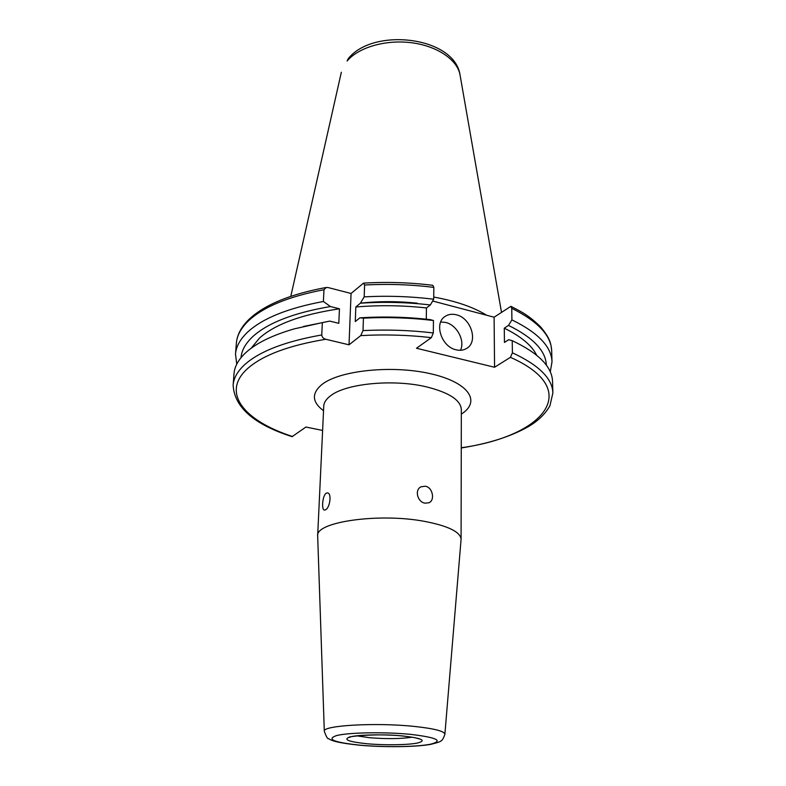 <?xml version="1.0" encoding="UTF-8"?>
<svg xmlns="http://www.w3.org/2000/svg" width="786" height="786" viewBox="0 0 786 786"><rect width="100%" height="100%" fill="white"/><g stroke="black" fill="none" stroke-linecap="round" stroke-linejoin="round"><path stroke-width="1.18" d="M425.088 503.178L428.969 502.745C435.257 500.26 432.693 487.31 425.314 486.22L421.139 486.77C414.212 489.707 417.494 502.234 425.088 503.178M325.512 509.809C329.933 507.943 332.016 493.087 327.467 492.91L326.259 493.186C322.486 495.259 321.248 510.114 324.441 510.075L325.512 509.809M424.843 521.432C448.325 525.991 460.4 531.935 461.087 539.255L444.886 734.242C444.454 731.167 434.167 728.543 414.035 726.392C375.512 722.324 321.877 725.498 324.313 731.294L317.662 535.757C315.5 521.894 379.314 512.678 424.843 521.432M456.283 314.783C452.048 313.742 448.334 314.292 445.112 316.424C433.725 323.233 441.467 346.931 456.145 349.819C460.124 350.743 463.642 350.271 466.707 348.385C478.546 341.782 471.03 317.898 456.283 314.783M460.468 350.281C465.292 340.643 456.902 324.923 445.633 322.437L440.71 321.975M445.908 304.516L456.676 307.355M433.715 297.049C455.821 301.058 473.457 307.12 486.642 315.245M322.604 430.443L305.921 427.034L292.097 436.652C254.065 424.499 234.405 407.345 233.128 385.189C233.658 377.978 237.686 370.982 245.203 364.203C260.166 351.067 285.682 341.32 321.759 334.954C322.132 337.253 323.478 338.697 325.787 339.267L349.023 344.818L360.745 335.612L363.004 330.601C386.624 329.432 410.056 330.218 433.312 332.95L433.45 320.511L430.207 319.617C406.814 316.935 383.362 316.345 359.85 317.849L355.272 321.553L355.822 306.982L360.381 303.2L364.183 296.862C387.537 295.615 410.705 296.401 433.695 299.23L433.833 287.391L432.831 285.308C409.879 282.479 386.781 281.752 363.535 283.127L351.057 293.473L328.234 287.588L326.249 287.46L323.97 289.72L323.39 301.48L330.474 306.54L339.444 308.8L338.815 323.331L329.796 321.11L322.358 322.614L321.759 334.954M233.128 385.189L234.012 373.753C234.552 366.423 238.571 359.3 246.077 352.393C256.423 343.02 272.546 335.16 294.436 328.823L322.358 322.614M251.176 348.237L259.459 338.108C275.061 324.215 301.726 314.439 339.444 308.8M241.007 357.679C241.607 350.418 245.546 343.384 252.827 336.565C268.006 322.781 293.885 312.769 330.474 306.54M236.743 364.183L235.515 354.162C236.075 346.616 240.094 339.287 247.561 332.173C262.426 318.399 287.696 308.171 323.39 301.48M494.109 317.21L510.871 306.334L511.745 308.318L511.912 319.882L508.483 325.394L504.278 328.184L504.455 342.431L508.68 339.699L512.226 340.672L512.413 352.816L510.428 357.335L494.561 367.259L494.109 317.21L432.654 301.028M360.745 335.612C384.403 334.296 407.944 334.974 431.367 337.646L416.492 348.247L494.561 367.259M504.278 328.184C521.03 336.418 531.817 345.427 536.651 355.213M511.912 319.882C538.174 332.733 551.536 346.734 551.998 361.894L550.288 371.847M508.483 325.394C533.163 337.567 545.779 350.811 546.339 365.146M303.455 326.475L329.796 321.11M512.226 340.672C538.656 353.189 552.096 366.807 552.548 381.534L552.872 393C552.43 378.528 538.941 365.136 512.413 352.816M364.183 296.862L364.596 285.023L363.535 283.127M360.381 303.2C383.774 301.657 407.119 302.246 430.384 304.968L433.695 299.23M355.822 306.982C379.245 305.017 402.786 305.341 426.444 307.945L430.384 304.968M426.287 319.185L426.444 307.945M433.45 320.511C410.302 317.75 386.958 316.964 363.437 318.153L359.85 317.849M363.437 318.153L363.004 330.601M431.367 337.646L433.312 332.95M349.023 344.818L351.057 293.473M461.087 539.255L461.333 409.486C460.675 400.094 449.111 392.568 426.641 386.909C393.511 378.862 346.036 383.47 330.631 395.731C326.229 399.003 323.94 402.471 323.753 406.116L323.753 406.166M323.537 410.734C311.924 402.049 311.403 393.285 321.995 384.442C339.719 370.383 392.234 364.881 430.512 373.723C469.036 382.369 481.376 401.587 461.323 414.094M412.08 737.209C400.791 738.899 386.614 739.066 369.558 737.72L356.942 735.863M402.756 735.961C421.925 738.182 426.877 740.54 417.582 743.016C407.787 745.03 384.501 745.344 366.954 743.743C347.943 741.719 342.431 739.4 350.418 736.806C359.467 734.625 384.482 734.203 402.756 735.961M410.272 734.33C437.075 737.484 443.825 740.785 430.492 744.214C416.629 746.985 384.56 747.398 360.263 745.197C333.765 742.426 325.915 739.204 336.693 735.529C349.102 732.454 384.55 731.825 410.272 734.33M360.41 303.141C379.107 301.156 398.05 301.176 417.258 303.18M348.149 58.812L347.117 61.013C358.436 47.366 385.779 39.388 411.618 42.749C437.488 46.05 457.629 60.001 460.075 75.142L501.478 312.16M292.608 436.525C244.181 420.903 220.188 392.44 248.17 368.074C263.31 354.958 289.189 345.359 325.787 339.267M235.515 354.162L236.36 343.256C236.93 335.593 240.938 328.145 248.396 320.924C263.212 306.933 288.403 296.538 323.97 289.72M510.428 357.335C584.43 390.111 543.342 436.456 461.264 447.755M511.745 308.318C537.899 321.356 551.212 335.573 551.693 350.969C550.907 344.101 550.966 339.444 540.709 327.005C528.29 314.832 521.118 311.629 510.92 306.353L510.871 306.334M364.596 285.023C387.862 283.746 410.94 284.532 433.833 287.391M418.83 738.86L418.201 738.614C415.293 737.632 410.027 736.757 402.412 735.991C376.985 732.984 344.003 736.944 349.721 737.376L350.114 737.18M324.313 731.294C326.318 736.787 327.713 739.213 328.509 738.565C331.495 740.707 337.282 742.878 359.89 745.236C384.167 747.398 415.509 747.103 430.748 744.362C437.537 742.691 441.005 741.483 441.152 740.756C442.331 740.373 443.579 738.201 444.886 734.242M460.075 75.142C454.848 36.588 373.134 26.97 348.227 58.714M236.36 343.256C237.077 334.767 241.331 326.77 249.133 319.254M317.662 535.757L323.753 406.116M249.201 319.185C264.685 304.693 290.368 294.121 326.249 287.46M551.998 361.894L551.693 350.969M461.264 447.971C488.548 443.618 510.821 436.554 528.094 426.788C537.811 421.178 545.091 414.193 549.925 405.822L552.872 393M341.34 72.243L290.8 296.332"/></g></svg>
